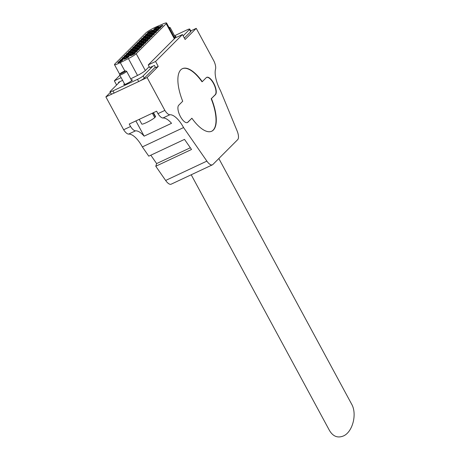 <?xml version="1.0" encoding="UTF-8"?>
<svg xmlns="http://www.w3.org/2000/svg" width="460" height="460" viewBox="0 0 460 460"><rect width="100%" height="100%" fill="white"/><g stroke="black" fill="none" stroke-linecap="round" stroke-linejoin="round"><path stroke-width="0.69" d="M218.833 158.527L351.601 404.075C357.357 413.897 352.653 432.118 343.361 435.988C337.669 438.271 333.04 436.436 329.475 430.491L191.21 174.777M155.785 166.255L191.527 149.483L184.512 139.386L148.77 156.158L142.347 146.907L183.569 127.564L206.873 161.121A9.418 3.737 64.9 0 0 212.411 164.829L171.189 184.172A9.418 3.737 -115.1 0 1 165.646 180.464L155.785 166.255L156.642 163.576L150.817 155.192M110.354 92.408L105.88 96.887L123.648 129.749A8.792 3.49 -115.1 0 0 128.576 134.107A20.723 8.228 -115.1 0 1 142.347 146.907M116.598 85.002L114.339 80.822L121.135 77.636M119.864 75.29L114.339 80.822M212.411 164.829A9.418 3.737 64.9 0 0 212.853 164.519L237.693 139.644A9.418 3.737 64.9 0 0 237.09 130.864L220.484 90.609A20.723 8.228 64.9 0 1 215.602 68.908A8.792 3.49 64.9 0 0 214.009 61.209L196.242 28.347L190.739 30.929M154.583 117.357L155.457 116.949A7.849 1.023 -28.4 0 0 155.572 116.575L153.462 112.671M139.23 119.353L141.766 124.039A7.849 1.023 -28.4 0 0 147.194 122.222A7.849 1.023 -28.4 0 0 154.744 117.651L152.524 113.545A7.849 1.023 -28.4 0 0 153.232 112.844L155.457 116.949M162.886 118.007A8.792 3.49 -115.1 0 1 157.958 113.654L164.87 110.412A8.792 3.49 64.9 0 0 169.797 114.764L162.886 118.007A20.723 8.228 -115.1 0 1 171.534 123.297L144.135 136.154A20.723 8.228 -115.1 0 0 135.487 130.858A8.792 3.49 -115.1 0 1 130.559 126.506L129.231 124.045L156.624 111.188L157.958 113.654M122.613 80.373L119.997 81.604L110.262 91.35A5.026 0.655 -28.4 0 0 110.015 91.781L111.199 93.972A5.026 0.655 -28.4 0 0 112.775 93.656A5.026 0.655 -28.4 0 0 114.137 93.064L138.661 81.558A5.026 0.655 -28.4 0 0 140.208 80.782A5.026 0.655 -28.4 0 0 144.319 78.114L155.33 67.091M145.797 33.005L114.873 63.963A7.975 1.041 -28.4 0 0 114.482 64.647A7.975 1.041 -28.4 0 0 120.319 62.64L128.415 58.593A7.975 1.041 -28.4 0 0 136.218 53.699L166.198 23.684A7.975 1.041 -28.4 0 0 166.583 23A7.975 1.041 -28.4 0 0 163.03 23.937L155.888 27.037A7.975 1.041 -28.4 0 0 145.797 33.005M130.709 78.844L137.517 75.434A7.975 1.041 -28.4 0 0 145.326 70.541L149.201 66.654M135.694 51.416A2.794 0.362 -28.4 0 0 133.256 52.785A2.794 0.362 -28.4 0 0 132.457 53.601A2.794 0.362 -28.4 0 0 135.044 52.561A2.794 0.362 -28.4 0 0 137.333 50.962A2.794 0.362 -28.4 0 0 135.694 51.416M137.822 49.289A2.794 0.362 -28.4 0 0 135.378 50.657A2.794 0.362 -28.4 0 0 134.579 51.474A2.794 0.362 -28.4 0 0 137.166 50.439A2.794 0.362 -28.4 0 0 139.455 48.84A2.794 0.362 -28.4 0 0 137.822 49.289M139.944 47.167A2.794 0.362 -28.4 0 0 137.505 48.53A2.794 0.362 -28.4 0 0 136.701 49.352A2.794 0.362 -28.4 0 0 139.288 48.311A2.794 0.362 -28.4 0 0 141.576 46.713A2.794 0.362 -28.4 0 0 139.944 47.167M142.065 45.04A2.794 0.362 -28.4 0 0 139.627 46.408A2.794 0.362 -28.4 0 0 138.822 47.225A2.794 0.362 -28.4 0 0 141.415 46.184A2.794 0.362 -28.4 0 0 143.698 44.586A2.794 0.362 -28.4 0 0 142.065 45.04M144.187 42.912A2.794 0.362 -28.4 0 0 141.749 44.281A2.794 0.362 -28.4 0 0 140.95 45.097A2.794 0.362 -28.4 0 0 143.537 44.062A2.794 0.362 -28.4 0 0 145.826 42.464A2.794 0.362 -28.4 0 0 144.187 42.912M146.314 40.785A2.794 0.362 -28.4 0 0 143.871 42.153A2.794 0.362 -28.4 0 0 143.071 42.975A2.794 0.362 -28.4 0 0 145.659 41.935A2.794 0.362 -28.4 0 0 147.947 40.336A2.794 0.362 -28.4 0 0 146.314 40.785M148.436 38.663A2.794 0.362 -28.4 0 0 145.998 40.026A2.794 0.362 -28.4 0 0 145.193 40.848A2.794 0.362 -28.4 0 0 147.781 39.807A2.794 0.362 -28.4 0 0 150.069 38.209A2.794 0.362 -28.4 0 0 148.436 38.663M150.558 36.535A2.794 0.362 -28.4 0 0 148.12 37.904A2.794 0.362 -28.4 0 0 147.315 38.721A2.794 0.362 -28.4 0 0 149.908 37.685A2.794 0.362 -28.4 0 0 152.191 36.087A2.794 0.362 -28.4 0 0 150.558 36.535M152.68 34.408A2.794 0.362 -28.4 0 0 150.242 35.776A2.794 0.362 -28.4 0 0 149.442 36.593A2.794 0.362 -28.4 0 0 152.03 35.558A2.794 0.362 -28.4 0 0 154.318 33.959A2.794 0.362 -28.4 0 0 152.68 34.408M154.807 32.286A2.794 0.362 -28.4 0 0 152.363 33.649A2.794 0.362 -28.4 0 0 151.564 34.471A2.794 0.362 -28.4 0 0 154.152 33.43A2.794 0.362 -28.4 0 0 156.44 31.832A2.794 0.362 -28.4 0 0 154.807 32.286M156.929 30.159A2.794 0.362 -28.4 0 0 154.491 31.527A2.794 0.362 -28.4 0 0 153.686 32.344A2.794 0.362 -28.4 0 0 156.273 31.303A2.794 0.362 -28.4 0 0 158.562 29.704A2.794 0.362 -28.4 0 0 156.929 30.159M159.051 28.031A2.794 0.362 -28.4 0 0 156.613 29.4A2.794 0.362 -28.4 0 0 155.808 30.216A2.794 0.362 -28.4 0 0 158.401 29.181A2.794 0.362 -28.4 0 0 160.684 27.583A2.794 0.362 -28.4 0 0 159.051 28.031M161.172 25.909A2.794 0.362 -28.4 0 0 158.734 27.272A2.794 0.362 -28.4 0 0 157.935 28.094A2.794 0.362 -28.4 0 0 160.523 27.054A2.794 0.362 -28.4 0 0 162.811 25.455A2.794 0.362 -28.4 0 0 161.172 25.909M133.572 53.544A2.794 0.362 -28.4 0 0 131.135 54.907A2.794 0.362 -28.4 0 0 130.329 55.729A2.794 0.362 -28.4 0 0 132.923 54.688A2.794 0.362 -28.4 0 0 135.205 53.09A2.794 0.362 -28.4 0 0 133.572 53.544M129.467 54.901A2.794 0.362 -28.4 0 0 127.029 56.269A2.794 0.362 -28.4 0 0 126.224 57.086A2.794 0.362 -28.4 0 0 128.817 56.051A2.794 0.362 -28.4 0 0 131.106 54.453A2.794 0.362 -28.4 0 0 129.467 54.901M131.589 52.779A2.794 0.362 -28.4 0 0 129.151 54.142A2.794 0.362 -28.4 0 0 128.351 54.964A2.794 0.362 -28.4 0 0 130.939 53.923A2.794 0.362 -28.4 0 0 133.227 52.325A2.794 0.362 -28.4 0 0 131.589 52.779M133.716 50.652A2.794 0.362 -28.4 0 0 131.278 52.02A2.794 0.362 -28.4 0 0 130.473 52.837A2.794 0.362 -28.4 0 0 133.061 51.796A2.794 0.362 -28.4 0 0 135.349 50.197A2.794 0.362 -28.4 0 0 133.716 50.652M135.838 48.524A2.794 0.362 -28.4 0 0 133.4 49.893A2.794 0.362 -28.4 0 0 132.595 50.709A2.794 0.362 -28.4 0 0 135.188 49.674A2.794 0.362 -28.4 0 0 137.471 48.076A2.794 0.362 -28.4 0 0 135.838 48.524M137.96 46.402A2.794 0.362 -28.4 0 0 135.522 47.765A2.794 0.362 -28.4 0 0 134.717 48.587A2.794 0.362 -28.4 0 0 137.31 47.547A2.794 0.362 -28.4 0 0 139.599 45.948A2.794 0.362 -28.4 0 0 137.96 46.402M140.082 44.275A2.794 0.362 -28.4 0 0 137.643 45.643A2.794 0.362 -28.4 0 0 136.844 46.46A2.794 0.362 -28.4 0 0 139.432 45.419A2.794 0.362 -28.4 0 0 141.72 43.821A2.794 0.362 -28.4 0 0 140.082 44.275M142.209 42.147A2.794 0.362 -28.4 0 0 139.771 43.516A2.794 0.362 -28.4 0 0 138.966 44.332A2.794 0.362 -28.4 0 0 141.553 43.297A2.794 0.362 -28.4 0 0 143.842 41.699A2.794 0.362 -28.4 0 0 142.209 42.147M144.331 40.02A2.794 0.362 -28.4 0 0 141.893 41.389A2.794 0.362 -28.4 0 0 141.088 42.211A2.794 0.362 -28.4 0 0 143.681 41.17A2.794 0.362 -28.4 0 0 145.964 39.571A2.794 0.362 -28.4 0 0 144.331 40.02M146.452 37.898A2.794 0.362 -28.4 0 0 144.014 39.261A2.794 0.362 -28.4 0 0 143.215 40.083A2.794 0.362 -28.4 0 0 145.803 39.042A2.794 0.362 -28.4 0 0 148.091 37.444A2.794 0.362 -28.4 0 0 146.452 37.898M148.574 35.771A2.794 0.362 -28.4 0 0 146.136 37.139A2.794 0.362 -28.4 0 0 145.337 37.956A2.794 0.362 -28.4 0 0 147.924 36.921A2.794 0.362 -28.4 0 0 150.213 35.322A2.794 0.362 -28.4 0 0 148.574 35.771M150.702 33.643A2.794 0.362 -28.4 0 0 148.264 35.012A2.794 0.362 -28.4 0 0 147.459 35.828A2.794 0.362 -28.4 0 0 150.046 34.793A2.794 0.362 -28.4 0 0 152.335 33.195A2.794 0.362 -28.4 0 0 150.702 33.643M152.823 31.521A2.794 0.362 -28.4 0 0 150.386 32.884A2.794 0.362 -28.4 0 0 149.58 33.706A2.794 0.362 -28.4 0 0 152.174 32.666A2.794 0.362 -28.4 0 0 154.456 31.067A2.794 0.362 -28.4 0 0 152.823 31.521M154.945 29.394A2.794 0.362 -28.4 0 0 152.507 30.762A2.794 0.362 -28.4 0 0 151.708 31.579A2.794 0.362 -28.4 0 0 154.295 30.538A2.794 0.362 -28.4 0 0 156.584 28.94A2.794 0.362 -28.4 0 0 154.945 29.394M157.073 27.267A2.794 0.362 -28.4 0 0 154.629 28.635A2.794 0.362 -28.4 0 0 153.83 29.451A2.794 0.362 -28.4 0 0 156.417 28.416A2.794 0.362 -28.4 0 0 158.706 26.818A2.794 0.362 -28.4 0 0 157.073 27.267M127.345 57.029A2.794 0.362 -28.4 0 0 124.907 58.397A2.794 0.362 -28.4 0 0 124.102 59.213A2.794 0.362 -28.4 0 0 126.695 58.178A2.794 0.362 -28.4 0 0 128.978 56.58A2.794 0.362 -28.4 0 0 127.345 57.029M123.24 58.391A2.794 0.362 -28.4 0 0 120.802 59.754A2.794 0.362 -28.4 0 0 119.997 60.576A2.794 0.362 -28.4 0 0 122.59 59.535A2.794 0.362 -28.4 0 0 124.873 57.937A2.794 0.362 -28.4 0 0 123.24 58.391M125.361 56.264A2.794 0.362 -28.4 0 0 122.923 57.632A2.794 0.362 -28.4 0 0 122.124 58.449A2.794 0.362 -28.4 0 0 124.712 57.414A2.794 0.362 -28.4 0 0 127 55.815A2.794 0.362 -28.4 0 0 125.361 56.264M127.489 54.136A2.794 0.362 -28.4 0 0 125.051 55.505A2.794 0.362 -28.4 0 0 124.246 56.321A2.794 0.362 -28.4 0 0 126.834 55.286A2.794 0.362 -28.4 0 0 129.122 53.688A2.794 0.362 -28.4 0 0 127.489 54.136M129.611 52.014A2.794 0.362 -28.4 0 0 127.173 53.377A2.794 0.362 -28.4 0 0 126.368 54.2A2.794 0.362 -28.4 0 0 128.961 53.159A2.794 0.362 -28.4 0 0 131.244 51.56A2.794 0.362 -28.4 0 0 129.611 52.014M131.732 49.887A2.794 0.362 -28.4 0 0 129.294 51.255A2.794 0.362 -28.4 0 0 128.489 52.072A2.794 0.362 -28.4 0 0 131.083 51.031A2.794 0.362 -28.4 0 0 133.371 49.433A2.794 0.362 -28.4 0 0 131.732 49.887M133.854 47.759A2.794 0.362 -28.4 0 0 131.416 49.128A2.794 0.362 -28.4 0 0 130.617 49.944A2.794 0.362 -28.4 0 0 133.204 48.909A2.794 0.362 -28.4 0 0 135.493 47.311A2.794 0.362 -28.4 0 0 133.854 47.759M135.982 45.638A2.794 0.362 -28.4 0 0 133.544 47A2.794 0.362 -28.4 0 0 132.739 47.823A2.794 0.362 -28.4 0 0 135.326 46.782A2.794 0.362 -28.4 0 0 137.615 45.183A2.794 0.362 -28.4 0 0 135.982 45.638M138.103 43.51A2.794 0.362 -28.4 0 0 135.665 44.879A2.794 0.362 -28.4 0 0 134.86 45.695A2.794 0.362 -28.4 0 0 137.454 44.654A2.794 0.362 -28.4 0 0 139.737 43.056A2.794 0.362 -28.4 0 0 138.103 43.51M140.225 41.383A2.794 0.362 -28.4 0 0 137.787 42.751A2.794 0.362 -28.4 0 0 136.982 43.568A2.794 0.362 -28.4 0 0 139.576 42.533A2.794 0.362 -28.4 0 0 141.864 40.934A2.794 0.362 -28.4 0 0 140.225 41.383M142.347 39.255A2.794 0.362 -28.4 0 0 139.909 40.624A2.794 0.362 -28.4 0 0 139.11 41.446A2.794 0.362 -28.4 0 0 141.697 40.405A2.794 0.362 -28.4 0 0 143.986 38.807A2.794 0.362 -28.4 0 0 142.347 39.255M144.474 37.133A2.794 0.362 -28.4 0 0 142.036 38.496A2.794 0.362 -28.4 0 0 141.231 39.318A2.794 0.362 -28.4 0 0 143.819 38.278A2.794 0.362 -28.4 0 0 146.107 36.679A2.794 0.362 -28.4 0 0 144.474 37.133M146.596 35.006A2.794 0.362 -28.4 0 0 144.158 36.374A2.794 0.362 -28.4 0 0 143.353 37.191A2.794 0.362 -28.4 0 0 145.946 36.156A2.794 0.362 -28.4 0 0 148.229 34.557A2.794 0.362 -28.4 0 0 146.596 35.006M148.718 32.878A2.794 0.362 -28.4 0 0 146.28 34.247A2.794 0.362 -28.4 0 0 145.475 35.063A2.794 0.362 -28.4 0 0 148.068 34.028A2.794 0.362 -28.4 0 0 150.357 32.43A2.794 0.362 -28.4 0 0 148.718 32.878M150.84 30.757A2.794 0.362 -28.4 0 0 148.402 32.119A2.794 0.362 -28.4 0 0 147.602 32.942A2.794 0.362 -28.4 0 0 150.19 31.901A2.794 0.362 -28.4 0 0 152.478 30.302A2.794 0.362 -28.4 0 0 150.84 30.757M121.118 60.513A2.794 0.362 -28.4 0 0 118.68 61.881A2.794 0.362 -28.4 0 0 117.875 62.698A2.794 0.362 -28.4 0 0 120.468 61.663A2.794 0.362 -28.4 0 0 122.751 60.064A2.794 0.362 -28.4 0 0 121.118 60.513M110.015 91.781A5.026 0.655 -28.4 0 0 112.953 90.873L137.477 79.367A5.026 0.655 -28.4 0 0 143.135 75.923L152.869 66.177L149.742 67.643L148.258 64.906L155.566 61.479L158.228 66.407L155.618 67.632L154.433 65.441L152.869 66.177M184.339 38.048L190.676 31.7A5.026 0.655 -28.4 0 0 190.923 31.268L189.738 29.078A5.026 0.655 -28.4 0 0 186.8 29.98L174.564 35.725M183.155 35.857L189.491 29.509A5.026 0.655 -28.4 0 0 189.738 29.078M124.459 83.777A4.865 0.632 -28.4 0 0 123.809 84.559A4.865 0.632 -28.4 0 0 128.392 82.8A4.865 0.632 -28.4 0 0 132.371 79.931A4.865 0.632 -28.4 0 0 131.364 80.046M174.507 37.651A4.865 0.632 -28.4 0 0 175.944 36.3A4.865 0.632 -28.4 0 0 174.938 36.415M105.88 96.887L112.775 93.656M148.258 64.906L175.145 37.984L182.453 34.557L185.115 39.491L196.242 28.347M140.208 80.782L147.102 77.55L158.228 66.407M164.87 110.412L147.102 77.55M123.648 129.749L130.559 126.506M211.456 98.63A34.54 13.708 -115.1 0 1 211.755 131.209A34.54 13.708 -115.1 0 1 191.889 118.226L187.904 122.216A9.735 3.864 -115.1 0 1 187.45 122.538A9.735 3.864 -115.1 0 1 180.119 115.989A9.735 3.864 -115.1 0 1 178.721 105.236L182.706 101.246A34.54 13.708 -115.1 0 1 182.407 68.672A34.54 13.708 -115.1 0 1 202.279 81.656L206.258 77.665A9.735 3.864 -115.1 0 1 206.712 77.343A9.735 3.864 -115.1 0 1 214.044 83.892A9.735 3.864 -115.1 0 1 215.441 94.645L211.197 98.756A34.54 13.708 -115.1 0 1 211.623 131.267M182.453 34.557L155.566 61.479M183.569 127.564A20.723 8.228 64.9 0 0 169.797 114.764M128.576 134.107L135.487 130.858M135.895 120.917L144.135 136.154M119.997 81.604L118.427 82.334L118.72 82.875M169.504 28.399A3.927 0.512 -28.4 0 0 170.194 27.646A3.927 0.512 -28.4 0 0 170.131 27.6L168.975 27.267M123.659 71.478A3.059 0.397 -28.4 0 0 120.066 73.778A3.059 0.397 -28.4 0 0 122.946 72.737A3.059 0.397 -28.4 0 0 125.402 70.897A3.059 0.397 -28.4 0 0 123.659 71.478M120.066 73.778L119.709 74.934A3.927 0.512 -28.4 0 0 119.715 75.009A3.927 0.512 -28.4 0 0 123.412 73.588A3.927 0.512 -28.4 0 0 126.621 71.271A3.927 0.512 -28.4 0 0 126.557 71.231L125.402 70.897M156.642 163.576L190.336 147.769M187.312 122.59A9.735 3.864 -115.1 0 0 187.64 122.337L191.889 118.226M182.281 68.736A34.54 13.708 -115.1 0 1 202.015 81.776L202.279 81.656M206.586 77.412A9.735 3.864 -115.1 0 1 213.865 84.174A9.735 3.864 -115.1 0 1 215.177 94.766L211.197 98.756M165.646 180.464L206.873 161.121M120.319 62.64L124.838 70.995M128.415 58.593L137.517 75.434M136.218 53.699L145.326 70.541M166.198 23.684L174.357 38.778M114.137 93.064L112.953 90.873M138.661 81.558L137.477 79.367M144.319 78.114L143.135 75.923M190.676 31.7L189.491 29.509M114.482 64.647L119.83 74.543M166.583 23L174.846 38.283M175.294 37.076L170.194 27.646M131.721 80.707L126.621 71.271M124.815 84.439L119.715 75.009"/></g></svg>
